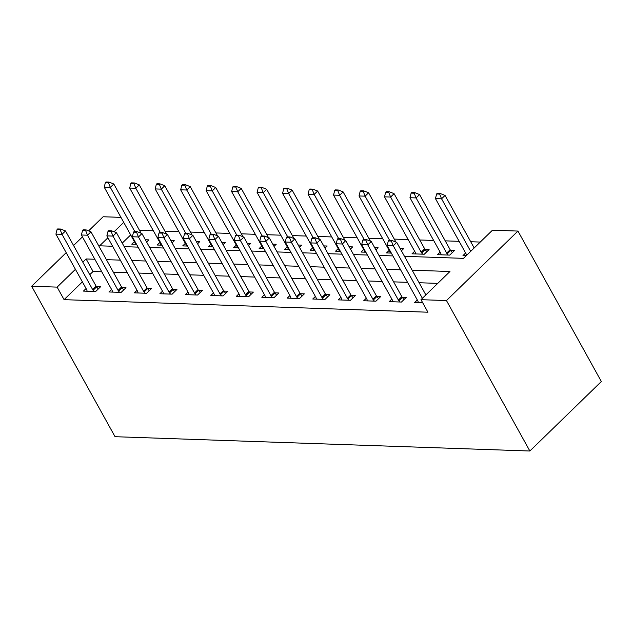<?xml version="1.0" encoding="UTF-8"?>
<svg xmlns="http://www.w3.org/2000/svg" width="633" height="633" viewBox="0 0 633 633"><rect width="100%" height="100%" fill="white"/><g stroke="black" fill="none" stroke-linecap="round" stroke-linejoin="round"><path stroke-width="0.95" d="M404.471 256.325L463.491 258.359L492.474 230.19L517.952 231.069L601.35 381.525L529.861 451.012L115.048 436.699L31.65 286.243L57.128 287.121L64.083 299.662L427.932 312.211L420.985 299.678L449.96 271.502L412.162 270.204M88.604 230.887L103.139 216.755L120.95 217.372M480.257 242.067L470.715 241.735M459.139 241.331L445.236 240.856M433.66 240.453L419.75 239.978M408.182 239.575L394.272 239.1M382.704 238.696L368.794 238.222M357.226 237.818L343.315 237.335M331.739 236.94L317.837 236.457M306.261 236.062L292.351 235.579M280.783 235.183L266.873 234.701M255.305 234.305L241.395 233.822M229.826 233.427L215.916 232.944M204.34 232.548L190.438 232.066M178.862 231.662L164.952 231.187M153.384 230.784L139.474 230.309M130.683 234.922L122.24 243.127M134.378 241.584L131.751 244.14L136.53 244.306M146.611 242.012L148.81 239.867L145.353 239.749M159.856 242.471L157.229 245.018L162.008 245.185M172.089 242.89L174.297 240.746L170.839 240.627M185.334 243.349L182.715 245.897L187.495 246.063M197.567 243.768L199.775 241.624L196.317 241.505M210.821 244.227L208.194 246.775L212.973 246.941M223.045 244.647L225.253 242.502L221.795 242.384M236.299 245.106L233.672 247.653L238.451 247.82M248.532 245.525L250.731 243.381L247.274 243.262M261.777 245.984L259.15 248.532L263.929 248.698M274.01 246.403L276.21 244.259L272.752 244.14M287.255 246.862L284.628 249.418L289.408 249.576M299.488 247.281L301.696 245.137L298.238 245.018M312.734 247.74L310.115 250.296L314.894 250.454M324.966 248.16L327.174 246.023L323.716 245.897M338.22 248.619L335.593 251.174L340.372 251.341M350.445 249.046L352.652 246.902L349.194 246.783M363.698 249.497L361.071 252.053L365.85 252.219M375.931 249.924L378.13 247.78L374.673 247.661M389.176 250.375L386.549 252.931L391.329 253.097M401.409 250.803L403.609 248.658L400.151 248.54M414.655 251.261L412.028 253.809L424.26 254.229L429.095 249.537L425.028 249.394M440.133 252.14L437.514 254.688L449.739 255.107L454.573 250.415L450.506 250.272M465.619 253.018L462.992 255.566L466.244 255.677M437.743 283.378L419.109 282.737M407.541 282.342L393.631 281.859M382.063 281.463L368.153 280.981M356.585 280.585L342.675 280.103M331.099 279.707L317.196 279.224M305.62 278.821L291.71 278.346M280.142 277.942L266.232 277.468M254.664 277.064L240.754 276.589M229.186 276.186L215.275 275.703M203.699 275.308L189.797 274.825M178.221 274.429L164.311 273.947M152.743 273.551L138.833 273.068M127.265 272.673L113.354 272.19M101.786 271.794L93.059 271.494L89.751 274.706M82.377 281.875L64.083 299.662M86.072 288.545L83.453 291.093L95.678 291.512L100.512 286.82L96.445 286.678M111.558 289.423L108.931 291.971L121.156 292.391L125.991 287.699L121.924 287.556M137.037 290.302L134.41 292.85L146.642 293.277L151.469 288.577L147.402 288.434M162.515 291.18L159.888 293.728L172.121 294.155L176.947 289.455L172.88 289.321M187.993 292.058L185.366 294.606L197.599 295.033L202.425 290.333L198.358 290.199M213.471 292.937L210.852 295.492L223.077 295.912L227.912 291.212L223.845 291.077M238.95 293.815L236.331 296.371L248.555 296.79L253.39 292.098L249.323 291.955M264.436 294.693L261.809 297.249L274.042 297.668L278.868 292.976L274.801 292.834M289.914 295.571L287.287 298.127L299.52 298.547L304.346 293.854L300.279 293.712M315.392 296.45L312.765 299.005L324.998 299.425L329.825 294.733L325.758 294.59M340.87 297.328L338.251 299.884L350.476 300.303L355.311 295.611L351.244 295.469M366.349 298.214L363.73 300.762L375.955 301.181L380.789 296.489L376.722 296.347M391.835 299.093L389.208 301.64L401.441 302.06L406.267 297.368L402.2 297.225M417.313 299.971L414.686 302.519L422.709 302.796M420.985 299.678L446.463 300.556L529.861 451.012M446.463 300.556L517.952 231.069M107.911 237.763L99.634 245.81L112.619 246.253M124.195 246.656L138.097 247.131M149.673 247.535L163.575 248.009M175.151 248.413L189.061 248.888M200.629 249.291L214.54 249.774M226.108 250.17L240.018 250.652M251.586 251.048L265.496 251.53M277.072 251.926L290.974 252.409M302.55 252.804L316.46 253.287M328.029 253.683L341.939 254.165M353.507 254.561L367.417 255.044M378.985 255.447L392.895 255.922M123.736 222.381L114.082 231.765M82.432 236.884L73.57 245.501M66.188 252.67L31.65 286.243M94.831 259.253L86.112 258.952L82.804 262.165M75.43 269.334L57.128 287.121M400.594 269.8L386.684 269.326M375.108 268.922L361.206 268.439M349.63 268.044L335.719 267.561M324.151 267.166L310.241 266.683M298.673 266.287L284.763 265.805M273.195 265.409L259.285 264.926M247.709 264.531L233.806 264.048M222.23 263.652L208.32 263.17M196.752 262.766L182.842 262.291M171.274 261.888L157.364 261.413M145.796 261.01L131.886 260.535M120.31 260.131L106.407 259.657M93.059 271.494L86.112 258.952M60.135 229.613L60.721 229.043L57.658 228.94L57.081 229.502L60.135 229.613L62.026 234.329L65.5 230.95L96.081 286.116A3.133 1.598 -134.2 0 0 96.596 286.884L98.289 288.98M87.164 291.22L86.816 290.041A3.133 1.598 -134.2 0 0 86.492 289.289L55.91 234.123L62.026 234.329L92.6 289.495A3.133 1.598 -134.2 0 0 93.122 290.262L94.088 291.457M57.081 229.502L55.91 234.123M65.5 230.95L60.721 229.043M141.112 233.261L113.805 183.997L110.324 187.376L104.216 187.17L134.789 242.336A3.133 1.598 45.8 0 1 135.114 243.088L135.47 244.267M109.018 182.09L105.964 181.988L105.387 182.549L108.441 182.66L109.018 182.09L113.805 183.997M134.845 231.607L110.324 187.376L108.441 182.66M104.216 187.17L105.387 182.549M85.613 230.491L86.199 229.929L83.137 229.819L82.559 230.38L85.613 230.491L87.504 235.207L90.978 231.828L121.56 286.994A3.133 1.598 -134.2 0 0 122.082 287.762L123.767 289.859M112.642 292.098L112.294 290.927A3.133 1.598 -134.2 0 0 111.97 290.167L81.388 235.001L87.504 235.207L118.086 290.381A3.133 1.598 -134.2 0 0 118.6 291.14L119.566 292.335M82.559 230.38L81.388 235.001M90.978 231.828L86.199 229.929M111.099 231.369L111.677 230.808L108.623 230.697L108.037 231.267L111.099 231.369L112.983 236.093L116.464 232.707L147.038 287.873A3.133 1.598 -134.2 0 0 147.56 288.64L149.246 290.737M138.129 292.976L137.772 291.805A3.133 1.598 -134.2 0 0 137.448 291.045L106.866 235.88L112.983 236.093L143.564 291.259A3.133 1.598 -134.2 0 0 144.079 292.019L145.044 293.221M108.037 231.267L106.866 235.88M116.464 232.707L111.677 230.808M136.578 232.248L137.155 231.686L134.101 231.575L133.516 232.145L136.578 232.248L138.461 236.971L141.942 233.585L172.524 288.759A3.133 1.598 -134.2 0 0 173.038 289.518L174.732 291.615M163.607 293.862L163.251 292.683A3.133 1.598 -134.2 0 0 162.926 291.924L132.344 236.758L138.461 236.971L169.043 292.137A3.133 1.598 -134.2 0 0 169.557 292.897L170.522 294.1M133.516 232.145L132.344 236.758M141.942 233.585L137.155 231.686M166.59 234.139L139.284 184.876L135.81 188.254L129.694 188.048L160.276 243.214A3.133 1.598 45.8 0 1 160.6 243.966L160.948 245.145M134.505 182.977L131.442 182.866L130.865 183.428L133.919 183.538L134.505 182.977L139.284 184.876M160.323 232.485L135.81 188.254L133.919 183.538M129.694 188.048L130.865 183.428M192.068 235.017L164.762 185.754L161.288 189.14L155.172 188.927L185.754 244.093A3.133 1.598 45.8 0 1 186.078 244.852L186.426 246.023M159.983 183.855L156.921 183.744L156.343 184.314L159.397 184.417L159.983 183.855L164.762 185.754M185.801 233.363L161.288 189.14L159.397 184.417M155.172 188.927L156.343 184.314M217.554 235.895L190.248 186.632L186.767 190.019L180.65 189.805L211.232 244.971A3.133 1.598 45.8 0 1 211.557 245.731L211.905 246.902M185.461 184.733L182.399 184.622L181.821 185.192L184.883 185.295L185.461 184.733L190.248 186.632M211.28 234.242L186.767 190.019L184.883 185.295M180.65 189.805L181.821 185.192M162.056 233.126L162.634 232.564L159.579 232.461L159.002 233.023L162.056 233.126L163.947 237.85L167.421 234.463L198.002 289.637A3.133 1.598 -134.2 0 0 198.517 290.397L200.21 292.493M189.085 294.741L188.729 293.562A3.133 1.598 -134.2 0 0 188.405 292.802L157.831 237.636L163.947 237.85L194.521 293.016A3.133 1.598 -134.2 0 0 195.043 293.775L196.008 294.978M159.002 233.023L157.831 237.636M167.421 234.463L162.634 232.564M243.032 236.774L215.726 187.51L212.245 190.897L206.129 190.683L236.71 245.849A3.133 1.598 45.8 0 1 237.035 246.609L237.391 247.788M210.939 185.611L207.885 185.501L207.3 186.07L210.362 186.173L210.939 185.611L215.726 187.51M236.766 235.12L212.245 190.897L210.362 186.173M206.129 190.683L207.3 186.07M187.534 234.004L188.12 233.442L185.058 233.34L184.48 233.901L187.534 234.004L189.425 238.728L192.899 235.349L223.481 290.515A3.133 1.598 -134.2 0 0 223.995 291.275L225.688 293.372M214.563 295.619L214.215 294.44A3.133 1.598 -134.2 0 0 213.891 293.68L183.309 238.514L189.425 238.728L219.999 293.894A3.133 1.598 -134.2 0 0 220.521 294.654L221.487 295.856M184.48 233.901L183.309 238.514M192.899 235.349L188.12 233.442M268.511 237.652L241.205 188.397L237.723 191.775L231.615 191.562L262.189 246.728A3.133 1.598 45.8 0 1 262.513 247.487L262.869 248.666M236.418 186.49L233.363 186.387L232.786 186.949L235.84 187.052L236.418 186.49L241.205 188.397M262.244 235.998L237.723 191.775L235.84 187.052M231.615 191.562L232.786 186.949M213.012 234.883L213.598 234.321L210.536 234.218L209.958 234.78L213.012 234.883L214.904 239.606L218.377 236.228L248.959 291.394A3.133 1.598 -134.2 0 0 249.481 292.153L251.166 294.25M240.042 296.497L239.693 295.318A3.133 1.598 -134.2 0 0 239.369 294.559L208.787 239.393L214.904 239.606L245.485 294.772A3.133 1.598 -134.2 0 0 246 295.54L246.965 296.735M209.958 234.78L208.787 239.393M218.377 236.228L213.598 234.321M293.989 238.53L266.683 189.275L263.209 192.654L257.093 192.44L287.675 247.606A3.133 1.598 45.8 0 1 287.999 248.365L288.347 249.544M261.896 187.368L258.842 187.265L258.264 187.827L261.318 187.93L261.896 187.368L266.683 189.275M287.722 236.877L263.209 192.654L261.318 187.93M257.093 192.44L258.264 187.827M238.499 235.761L239.076 235.199L236.022 235.096L235.436 235.658L238.499 235.761L240.382 240.485L243.863 237.106L274.437 292.272A3.133 1.598 -134.2 0 0 274.959 293.032L276.645 295.136M265.52 297.375L265.172 296.197A3.133 1.598 -134.2 0 0 264.847 295.437L234.265 240.271L240.382 240.485L270.964 295.651A3.133 1.598 -134.2 0 0 271.478 296.418L272.443 297.613M235.436 235.658L234.265 240.271M243.863 237.106L239.076 235.199M319.467 239.409L292.161 190.153L288.688 193.532L282.571 193.318L313.153 248.484A3.133 1.598 45.8 0 1 313.477 249.244L313.826 250.423M287.382 188.246L284.32 188.143L283.742 188.705L286.796 188.808L287.382 188.246L292.161 190.153M313.2 237.755L288.688 193.532L286.796 188.808M282.571 193.318L283.742 188.705M263.977 236.639L264.554 236.077L261.5 235.974L260.915 236.536L263.977 236.639L265.86 241.363L269.341 237.984L299.923 293.15A3.133 1.598 -134.2 0 0 300.438 293.91L302.131 296.015M291.006 298.254L290.65 297.075A3.133 1.598 -134.2 0 0 290.325 296.323L259.744 241.149L265.86 241.363L296.442 296.529A3.133 1.598 -134.2 0 0 296.956 297.296L297.921 298.491M260.915 236.536L259.744 241.149M269.341 237.984L264.554 236.077M344.953 240.287L317.647 191.031L314.166 194.41L308.049 194.196L338.631 249.37A3.133 1.598 45.8 0 1 338.956 250.122L339.304 251.301M312.86 189.125L309.798 189.022L309.221 189.583L312.283 189.686L312.86 189.125L317.647 191.031M338.679 238.633L314.166 194.41L312.283 189.686M308.049 194.196L309.221 189.583M289.455 237.525L290.033 236.956L286.978 236.853L286.401 237.415L289.455 237.525L291.346 242.241L294.82 238.863L325.402 294.029A3.133 1.598 -134.2 0 0 325.916 294.796L327.609 296.893M316.484 299.132L316.128 297.953A3.133 1.598 -134.2 0 0 315.804 297.201L285.23 242.035L291.346 242.241L321.92 297.407A3.133 1.598 -134.2 0 0 322.442 298.175L323.408 299.369M286.401 237.415L285.23 242.035M294.82 238.863L290.033 236.956M370.432 241.165L343.126 191.91L339.644 195.288L333.528 195.083L364.11 250.249A3.133 1.598 45.8 0 1 364.434 251L364.79 252.179M338.339 190.003L335.284 189.9L334.699 190.462L337.761 190.565L338.339 190.003L343.126 191.91M364.165 239.519L339.644 195.288L337.761 190.565M333.528 195.083L334.699 190.462M314.933 238.404L315.519 237.834L312.457 237.731L311.879 238.293L314.933 238.404L316.824 243.119L320.298 239.741L350.88 294.907A3.133 1.598 -134.2 0 0 351.394 295.674L353.087 297.771M341.962 300.01L341.614 298.831A3.133 1.598 -134.2 0 0 341.29 298.08L310.708 242.914L316.824 243.119L347.398 298.285A3.133 1.598 -134.2 0 0 347.921 299.053L348.886 300.248M311.879 238.293L310.708 242.914M320.298 239.741L315.519 237.834M395.91 242.051L368.604 192.788L365.122 196.167L359.014 195.961L389.588 251.127A3.133 1.598 45.8 0 1 389.912 251.879L390.268 253.058M363.817 190.881L360.763 190.778L360.185 191.34L363.239 191.451L363.817 190.881L368.604 192.788M389.643 240.398L365.122 196.167L363.239 191.451M359.014 195.961L360.185 191.34M340.412 239.282L340.997 238.72L337.935 238.609L337.357 239.171L340.412 239.282L342.303 243.998L345.776 240.619L376.358 295.785A3.133 1.598 -134.2 0 0 376.872 296.553L378.566 298.649M367.441 300.889L367.093 299.71A3.133 1.598 -134.2 0 0 366.768 298.958L336.186 243.792L342.303 243.998L372.884 299.172A3.133 1.598 -134.2 0 0 373.399 299.931L374.364 301.126M337.357 239.171L336.186 243.792M345.776 240.619L340.997 238.72M426.871 251.697L425.178 249.6A3.133 1.598 45.8 0 1 424.664 248.832L394.082 193.666L390.608 197.045L384.492 196.839L415.074 252.005A3.133 1.598 45.8 0 1 415.398 252.757L415.746 253.936M389.295 191.759L386.241 191.657L385.663 192.218L388.717 192.329L389.295 191.759L394.082 193.666M422.67 254.173L421.705 252.978A3.133 1.598 45.8 0 1 421.182 252.211L390.608 197.045L388.717 192.329M384.492 196.839L385.663 192.218M365.898 240.16L366.475 239.598L363.413 239.488L362.836 240.049L365.898 240.16L367.781 244.884L371.262 241.497L401.836 296.663A3.133 1.598 -134.2 0 0 402.359 297.431L404.044 299.528M392.919 301.767L392.571 300.596A3.133 1.598 -134.2 0 0 392.246 299.836L361.665 244.67L367.781 244.884L398.363 300.05A3.133 1.598 -134.2 0 0 398.877 300.81L399.842 302.012M362.836 240.049L361.665 244.67M371.262 241.497L366.475 239.598M452.35 252.575L450.656 250.478A3.133 1.598 45.8 0 1 450.142 249.711L419.56 194.545L416.087 197.923L409.97 197.718L440.552 252.884A3.133 1.598 45.8 0 1 440.877 253.643L441.225 254.814M414.781 192.646L411.719 192.535L411.141 193.097L414.196 193.207L414.781 192.646L419.56 194.545M448.148 255.052L447.183 253.857A3.133 1.598 45.8 0 1 446.669 253.097L416.087 197.923L414.196 193.207M409.97 197.718L411.141 193.097M391.376 241.038L391.954 240.477L388.899 240.366L388.314 240.936L391.376 241.038L393.259 245.762L396.741 242.376L425.867 294.931M418.405 302.645L418.049 301.474A3.133 1.598 -134.2 0 0 417.725 300.715L387.143 245.549L393.259 245.762L422.393 298.309M388.314 240.936L387.143 245.549M396.741 242.376L391.954 240.477M474.172 247.978L445.046 195.423L441.565 198.809L435.449 198.596L466.03 253.762A3.133 1.598 45.8 0 1 466.355 254.521L466.6 255.336M440.259 193.524L437.197 193.413L436.62 193.983L439.682 194.086L440.259 193.524L445.046 195.423M470.691 251.356L441.565 198.809L439.682 194.086M435.449 198.596L436.62 193.983M93.122 290.262L96.596 286.884M92.6 289.495L96.081 286.116M118.6 291.14L122.082 287.762M118.086 290.381L121.56 286.994M144.079 292.019L147.56 288.64M143.564 291.259L147.038 287.873M169.557 292.897L173.038 289.518M169.043 292.137L172.524 288.759M195.043 293.775L198.517 290.397M194.521 293.016L198.002 289.637M220.521 294.654L223.995 291.275M219.999 293.894L223.481 290.515M246 295.54L249.481 292.153M245.485 294.772L248.959 291.394M271.478 296.418L274.959 293.032M270.964 295.651L274.437 292.272M296.956 297.296L300.438 293.91M296.442 296.529L299.923 293.15M322.442 298.175L325.916 294.796M321.92 297.407L325.402 294.029M347.921 299.053L351.394 295.674M347.398 298.285L350.88 294.907M373.399 299.931L376.872 296.553M372.884 299.172L376.358 295.785M424.664 248.832L421.182 252.211M425.178 249.6L421.705 252.978M398.877 300.81L402.359 297.431M398.363 300.05L401.836 296.663M450.142 249.711L446.669 253.097M450.656 250.478L447.183 253.857"/></g></svg>
